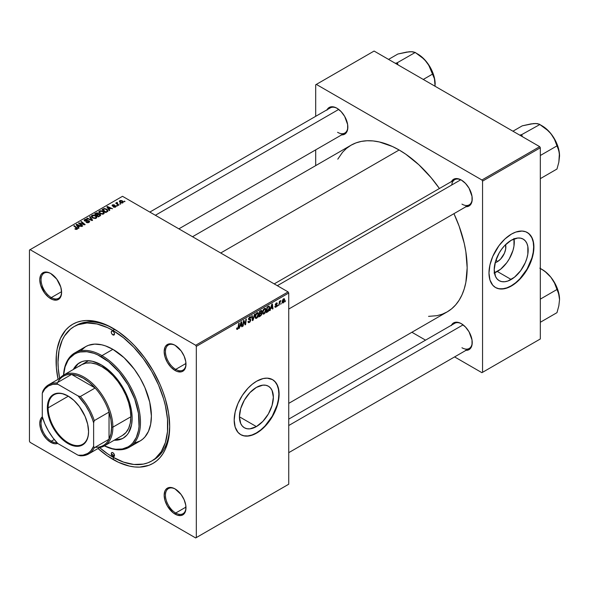 <?xml version="1.0" encoding="UTF-8"?>
<svg xmlns="http://www.w3.org/2000/svg" width="589" height="589" viewBox="0 0 589 589"><rect width="100%" height="100%" fill="white"/><g stroke="black" fill="none" stroke-linecap="round" stroke-linejoin="round"><path stroke-width="0.88" d="M256.392 426.591L239.421 416.791L240.717 408.552L244.391 400.071L249.898 392.642L256.392 387.4A24.002 13.856 -60 0 1 268.393 386.215A24.002 13.856 -60 0 1 272.066 405.446A24.002 13.856 -60 0 1 256.392 426.591L249.898 428.851L246.96 428.733L244.391 427.776L242.285 426.031L240.717 423.55L239.421 416.791L256.392 426.591A24.002 13.856 -60 0 1 244.391 427.776A24.002 13.856 -60 0 1 240.717 408.552A24.002 13.856 -60 0 1 256.392 387.4L262.885 385.147L265.816 385.258L268.393 386.215L270.498 387.967L272.066 390.448L273.362 397.2L272.066 405.446L268.393 413.927L262.885 421.349L256.392 426.591M240.636 434.579A31.769 18.34 120 0 0 256.392 432.937L256.649 433.084A31.769 18.34 -60 0 1 240.761 434.66A31.769 18.34 -60 0 1 235.894 409.2A31.769 18.34 -60 0 1 256.649 381.208L263.173 378.558L267.237 378.153L272.53 379.633L275.328 381.952L277.404 385.235L279.002 391.692L279.002 396.78L278.141 402.265L276.462 407.934L272.53 416.313L269.129 421.503L263.173 428.203L256.649 433.084L252.269 435.116L248.05 436.074L244.17 435.919L240.761 434.653L237.971 432.341L235.151 427.084L234.186 420.112L235.151 412.028L237.971 403.517L242.396 395.322L248.05 388.144L252.269 384.234L256.649 381.208A31.769 18.34 -60 0 1 272.53 379.633A31.769 18.34 -60 0 1 277.404 405.092A31.769 18.34 -60 0 1 256.649 433.084L256.392 432.937A31.769 18.34 120 0 0 277.11 405.055A31.769 18.34 120 0 0 272.405 379.559M175.404 489.12A14.519 8.386 -120 0 0 165.45 495.408A14.519 8.386 -120 0 0 175.713 513.012L175.073 514.123A15.432 8.909 60 0 1 164.162 495.224A15.432 8.909 60 0 1 175.073 488.922L172.945 487.935L169.014 487.545L166.002 489.282L164.994 490.88L164.162 495.224L164.994 500.525L167.357 505.98L172.945 512.651L177.201 515.11L181.14 515.5L184.143 513.763L185.152 512.165L185.778 510.155L185.778 505.244L184.143 499.759L181.14 494.546L175.073 488.922A15.432 8.909 60 0 1 185.984 507.821A15.432 8.909 60 0 1 175.073 514.123L175.713 513.012A14.519 8.386 60 0 1 166.231 500.216A14.519 8.386 60 0 1 168.454 488.575A14.519 8.386 60 0 1 175.404 489.12M42.688 417.954A14.519 8.386 -120 0 0 42.327 429.83A14.519 8.386 -120 0 0 51.339 441.198L50.691 442.31A15.432 8.909 60 0 1 40.803 429.329A15.432 8.909 60 0 1 42.334 416.791L40.612 419.074L39.78 423.41L40.612 428.711L42.982 434.167L46.516 438.938L50.691 442.31L54.865 443.76L57.707 443.414A15.432 8.909 60 0 1 50.691 442.31L51.339 441.198A14.519 8.386 60 0 1 42.327 429.83A14.519 8.386 60 0 1 42.688 417.954M51.022 273.686A14.519 8.386 -120 0 0 41.068 279.974A14.519 8.386 -120 0 0 51.339 297.578L50.691 298.689A15.432 8.909 60 0 1 39.78 279.79A15.432 8.909 60 0 1 50.691 273.487L48.563 272.501L44.631 272.111L41.62 273.848L40.612 275.446L39.78 279.79L40.612 285.091L44.631 293.064L48.563 297.217L52.819 299.676L56.758 300.066L59.769 298.321L60.777 296.731L61.602 292.387L60.777 287.086L56.758 279.112L50.691 273.487A15.432 8.909 60 0 1 61.602 292.387A15.432 8.909 60 0 1 50.691 298.689L51.339 297.578A14.519 8.386 60 0 1 41.848 284.774A14.519 8.386 60 0 1 44.072 273.141A14.519 8.386 60 0 1 51.022 273.686M175.404 345.493A14.519 8.386 -120 0 0 165.45 351.78A14.519 8.386 -120 0 0 175.713 369.384L175.073 370.496A15.432 8.909 60 0 1 164.162 351.596A15.432 8.909 60 0 1 175.073 345.301L172.945 344.315L169.014 343.924L166.002 345.662L164.994 347.26L164.162 351.596L164.994 356.897L167.357 362.353L170.898 367.131L175.073 370.496L177.201 371.482L181.14 371.873L182.789 371.261L185.152 368.537L185.778 366.535L185.778 361.617L184.143 356.139L181.14 350.926L175.073 345.301A15.432 8.909 60 0 1 185.984 364.201A15.432 8.909 60 0 1 175.073 370.496L175.713 369.384A14.519 8.386 60 0 1 166.231 356.588A14.519 8.386 60 0 1 168.454 344.948A14.519 8.386 60 0 1 175.404 345.493M61.587 291.658L51.339 297.578L61.587 291.658M54.269 439.504L51.339 441.198L54.269 439.504M185.969 507.092L175.713 513.012L185.969 507.092M185.969 363.465L175.713 369.384L185.969 363.465M274.216 283.891L454.701 179.689A14.519 8.386 60 0 1 461.643 180.234A14.519 8.386 -120 0 0 451.763 184.983M451.454 181.567A15.432 8.909 60 0 1 461.32 180.035L457.145 178.585L455.26 178.666L453.604 179.277L451.24 181.994M327.072 109.753A15.432 8.909 60 0 1 336.937 108.229L334.81 107.242L330.878 106.852L329.222 107.463L326.858 110.187M451.454 325.187A15.432 8.909 60 0 1 461.32 323.663L459.192 322.676L455.26 322.286L453.604 322.897L451.24 325.621M74.081 326.601A77.601 44.808 60 0 1 112.882 330.444L114.781 329.347L112.882 330.444L107.507 327.639L96.957 323.972L87.017 322.986L78.072 324.723L74.081 326.601L70.466 329.118L64.488 335.995L62.184 340.287L59.062 350.374L58.009 362.125L58.274 368.486L59.644 378.425A77.601 44.808 60 0 1 74.081 326.601L76.01 325.489A77.601 44.808 60 0 1 113.854 328.787A77.601 44.808 -120 0 0 75.061 326.063M111.292 453.898L111.292 453.898A77.601 44.808 -120 0 0 114.17 455.687M112.882 459.391A80.325 46.376 60 0 1 98.002 448.509L107.316 455.864L118.455 462.291L129.374 466.09L134.623 466.952L139.659 467.106L148.921 465.31L153.044 463.374L156.792 460.76L160.112 457.513L162.976 453.64L165.362 449.201L168.594 438.761L169.684 426.598L168.594 413.176L165.362 399.003L162.976 391.81L160.112 384.632L153.044 370.614L144.438 357.494L134.623 345.758L129.374 340.56L118.455 331.747L107.316 325.319L101.801 323.081L96.397 321.52L86.112 320.504L81.326 321.057L76.85 322.301L72.719 324.237L68.979 326.851L65.659 330.098L60.409 338.41L57.177 348.85L56.36 354.74L56.36 367.602L58.068 379.338A80.325 46.376 60 0 1 112.882 328.22L112.882 328.22A80.325 46.376 60 0 1 169.684 426.598A80.325 46.376 60 0 1 112.882 459.391L113.854 457.719L112.882 459.391M192.529 236.726L351.022 145.225A96.213 55.55 -120 0 1 399.128 149.989L405.799 154.215L418.875 164.773L431.2 177.782L439.423 188.509A96.213 55.55 -120 0 0 399.128 149.989L220.706 252.998L399.128 149.989L392.458 146.514L379.382 141.971L373.095 140.933L367.057 140.749L361.329 141.404L355.97 142.899L351.022 145.225L346.538 148.347L342.562 152.242L337.791 159.148M428.556 316.359L436.928 315.682L442.287 314.187L447.235 311.861A96.213 55.55 -120 0 0 453.942 213.667L459.125 226.154L464.228 243.323L465.855 251.739L467.158 267.818L465.855 282.389L464.228 288.934L461.982 294.89L459.125 300.213L455.695 304.844L451.719 308.739L447.235 311.861L288.735 403.369M288.735 419.132L454.701 323.317A14.519 8.386 60 0 1 461.643 323.854M149.834 212.077L330.319 107.875A14.519 8.386 60 0 1 337.261 108.42M497.322 261.73L496.107 259.616L497.322 261.73L495.172 262.65A12.052 6.958 -60 0 0 497.322 261.73A12.052 6.958 -60 0 0 505.568 244.641L505.686 248.985L504.412 253.263L500.584 259.094L497.322 261.73M494.458 272.854A24.002 13.856 120 0 0 497.322 271.485L511.186 279.488A24.002 13.856 -60 0 1 499.185 280.673A24.002 13.856 -60 0 1 495.511 261.442A24.002 13.856 -60 0 1 511.186 240.297L517.679 238.037L520.617 238.155L523.187 239.112L525.3 240.857L526.868 243.338L527.832 246.46L527.832 254.102L526.868 258.335L525.3 262.635L520.617 270.741L514.499 277.198L507.88 281.019L504.692 281.741L501.762 281.623L499.185 280.673L497.079 278.921L495.511 276.44L494.215 269.688L495.511 261.442L499.185 252.961L501.762 249.044L504.692 245.539L511.186 240.297A24.002 13.856 -60 0 1 523.187 239.112A24.002 13.856 -60 0 1 526.868 258.335A24.002 13.856 -60 0 1 511.186 279.488L497.322 271.485A24.002 13.856 120 0 0 514.05 238.928M495.43 287.476A31.769 18.34 120 0 0 511.186 285.827L511.443 285.982A31.769 18.34 -60 0 1 495.563 287.55A31.769 18.34 -60 0 1 490.689 262.098A31.769 18.34 -60 0 1 511.443 234.098L515.824 232.066L522.031 231.05L525.697 231.764L528.812 233.561L532.198 238.133L533.472 242.263L533.906 247.071L532.942 255.162L528.812 266.471L525.697 271.86L520.043 279.039L513.645 284.583L509.242 287.123L504.92 288.625L498.964 288.809L495.563 287.55L492.765 285.231L489.945 279.981L488.98 273.009L489.945 264.917L492.765 256.414L498.964 245.679L504.92 238.979L511.443 234.098A31.769 18.34 -60 0 1 527.324 232.53A31.769 18.34 -60 0 1 532.198 257.982A31.769 18.34 -60 0 1 511.443 285.982L511.186 285.827A31.769 18.34 120 0 0 531.904 257.953A31.769 18.34 120 0 0 527.199 232.456M29.45 250.03L29.45 441.235L29.45 250.03L122.512 196.306L288.095 291.908L195.681 345.264L30.091 249.662L195.681 345.264L196.321 346.376L196.321 537.573L288.735 484.217L288.735 293.013L196.321 346.376L196.321 537.573L195.681 537.948L30.091 442.346L29.45 441.235L30.091 442.346L195.681 537.948L288.095 484.592L195.681 537.948L288.735 484.217L288.735 293.013L288.095 291.908L288.735 293.013L196.321 346.376L195.681 345.264L288.095 291.908L122.512 196.306L29.45 250.03M266.044 309.843L264.94 313.201L263.077 314.077L262.569 312.008L263.423 309.505L265.168 308.231L266.044 309.843L265.492 308.334L264.49 308.43L263.158 309.983L262.539 312.634L263.121 314.099L264.086 313.989L262.576 313.12L264.086 313.989L266.044 309.843L265.529 309.549L266.044 309.843M270.771 308.643L269.718 310.668L271.801 304.277L272.376 303.946L272.987 308.783L272.516 309.048L272.368 307.723L270.771 308.643L272.368 307.723L272.516 309.048L272.987 308.783L272.376 303.946L271.801 304.277L269.718 310.668L270.218 310.381L270.439 308.452L270.771 308.643M237.551 329.303L236.749 329.273L236.675 328.191L237.146 327.859L237.382 328.75L237.971 328.264L238.736 323.368L239.208 323.096L238.464 328.095L237.551 329.303L238.655 327.219L239.208 323.096L238.736 323.368L238.199 327.351L237.588 328.684L237.146 327.859L236.675 328.191L237.551 329.303L236.638 328.772L237.551 329.303L236.881 329.406M250.811 320.121L249.935 322.065L248.33 322.61L248.013 321.513L248.477 321.174L248.632 321.911L249.199 321.955L250.332 320.644L250.192 320.033L248.558 319.503L249.257 317.309L250.244 316.749L250.958 317.162L251.047 317.81L250.583 318.134L249.891 317.478L248.948 318.664L250.524 319.297L250.811 320.121L248.948 318.752L249.721 317.567L250.583 318.134L251.047 317.81L250.664 316.808L249.736 316.948L248.477 319.054L250.347 320.445L249.434 321.837L248.602 321.874L248.477 321.174L248.013 321.513L248.381 322.647L249.405 322.463L248.013 321.66L249.405 322.463L250.811 320.121L248.492 318.789L250.811 320.121M255.015 313.966L253.049 320.291L252.453 320.637L251.768 315.844L252.239 315.571L252.828 319.68L254.507 314.261L255.015 313.966L254.507 314.261L252.828 319.68L252.239 315.571L251.768 315.844L252.453 320.637L253.049 320.291L252.342 319.886L253.049 320.291L255.015 313.966M258.571 314.158L257.651 317.257L256.532 318.347L255.552 318.347L255.103 316.315L255.957 313.819L257.82 312.56L258.571 314.158L258.026 312.641L257.025 312.744L255.685 314.298L255.074 316.948L255.648 318.413L256.613 318.303L255.103 317.427L256.613 318.303L258.571 314.158L258.063 313.856L258.571 314.158M285.577 300.765L285.002 301.84L285.577 300.765M261.899 313.569L260.721 312.884L261.899 313.569L261.538 314.894L258.807 316.97L259.565 311.338L261.818 310.594L261.339 312.847L261.899 313.569L261.339 312.847L261.958 311.22L261.339 310.403L259.565 311.338L258.807 316.97L260.603 315.925L260.08 315.623L260.603 315.925L261.899 313.569L261.339 312.847M240.025 326.394L238.965 328.419L241.056 322.028L241.623 321.697L242.241 326.534L241.77 326.807L241.623 325.474L240.025 326.394L241.623 325.474L241.77 326.807L242.241 326.534L241.623 321.697L241.056 322.028L238.965 328.419L239.473 328.132L239.694 326.203L240.025 326.394M243.655 322.551L243.176 325.989L242.705 326.262L243.471 320.637L243.964 320.35L245.252 324.009L245.871 319.245L246.349 318.973L245.591 324.598L245.098 324.885L243.802 321.233L243.655 322.551L243.802 321.233L245.098 324.885L245.591 324.598L246.349 318.973L245.871 319.245L245.252 324.009L243.964 320.35L243.471 320.637L242.705 326.262L243.176 325.989L242.771 325.761L243.176 325.989L243.655 322.551L243.242 322.308L243.655 322.551M277.301 303.593L276.241 303.063L275.262 304.704L276.057 305.338L275.277 304.888L276.602 305.713L275.991 306.641L275.321 306.089L274.849 306.42L275.969 307.127L274.916 306.965L275.321 306.089L275.645 306.744L276.55 305.986L276.506 305.441L275.262 304.793L276.447 302.96L277.073 302.96L277.301 303.593L276.837 303.931L276.278 303.512L275.74 304.498L276.933 304.94L276.874 306.162L275.969 307.127L277.066 305.397L275.726 304.351L276.219 303.549L277.301 303.593L277.036 302.937M268.326 311.345L266.272 312.656L267.038 307.031L268.982 306.096L269.71 307.296L269.195 310.005L268.326 311.345L269.718 307.605L268.731 306.118L267.038 307.031L266.272 312.656L267.605 311.89L267.082 311.581L267.605 311.89L268.326 311.345L267.877 311.088L268.326 311.345M284.715 299.749L283.905 302.312L282.418 302.945L282.219 301.2L282.948 299.411L284.097 298.652L284.715 299.749L283.626 298.8L282.146 302.054L282.506 303.004L283.257 302.915L282.153 302.282L283.257 302.915L284.715 299.749L284.148 299.426L284.715 299.749M281.262 303.261L280.688 304.336L281.262 303.261M279.591 303.46L278.884 305.374L279.429 301.288L279.908 301.016L279.79 301.863L280.865 300.53L279.591 303.46L280.865 300.53L279.79 301.863L279.908 301.016L279.429 301.288L278.884 305.374L279.591 303.46L279.171 303.217L279.591 303.46M278.111 305.08L277.537 306.155L278.111 305.08M117.55 205.841L116.541 205.679L117.55 205.841M120.701 204.022L119.692 203.86L120.701 204.022M103.693 213.91L104.275 212.541L102.67 211.076L100.344 210.715L98.923 211.547L99.71 213.351L102.626 214.227L103.693 213.91L104.356 212.931L103.038 211.274L99.489 211.009L98.834 212.173L100.204 213.674L103.693 213.91M109.768 210.332L109.098 209.309L110.695 208.381L112.536 208.734L107.426 206.496L106.859 206.827L109.267 210.626L109.768 210.332L109.098 209.309L110.695 208.381L112.536 208.734L107.426 206.496L106.859 206.827L109.267 210.626L109.768 210.332M98.584 214.131L98.105 213.137L98.105 214.705L98.105 213.137L96.471 212.909L95.771 213.829L95.771 213.225L94.623 213.888L98.356 216.921L100.557 215.522L100.292 214.492L98.584 214.131L98.407 213.351L97.347 212.865L94.623 213.888L98.356 216.921L100.667 215.184L98.672 213.836M92.598 220.242L90.073 216.516L89.565 216.811L91.737 220.006L87.297 218.121L86.826 218.394L92.002 220.588L92.598 220.242L90.073 216.516L89.565 216.811L91.737 220.006L87.297 218.121L86.826 218.394L92.002 220.588L92.598 220.242M77.159 229.224L77.004 227.862L77.004 229.305L77.004 227.862L74.266 225.639L74.266 226.301L74.266 225.639L73.794 225.911L76.437 228.061L76.666 229.423L76.666 228.907L75.642 228.871L75.642 229.364L75.296 228.62L75.296 229.209L75.296 228.62L74.884 228.922L75.252 229.18L76.725 229.408L77.557 228.539L74.266 225.639L73.794 225.911L76.887 228.584L75.053 229.055L77.159 229.224L77.579 228.672M82.725 225.948L79.544 223.386L84.647 224.836L85.14 224.556L81.407 221.523L80.929 221.795L84.117 224.357L79.022 222.9L78.528 223.179L82.254 226.22L82.725 225.948L79.544 223.386L84.647 224.836L85.14 224.556L81.407 221.523L80.929 221.795L84.117 224.357L79.022 222.9L78.528 223.179L82.254 226.22L82.725 225.948M79.022 228.083L78.352 227.059L79.942 226.139L81.79 226.485L76.68 224.247L76.114 224.578L78.514 228.377L79.022 228.083L78.352 227.059L79.942 226.139L81.79 226.485L76.68 224.247L76.114 224.578L78.514 228.377L79.022 228.083M89.013 222.384L89.653 221.604L88.887 220.698L84.89 220.463L85.331 219.793L87.025 219.881L87.216 219.454L85.744 219.204L84.198 220.036L85.169 221.147L88.755 221.155L88.902 221.729L88.262 222.193L86.097 222.311L87.952 222.752L89.653 221.552L89.101 220.809L85.11 220.661L85.243 219.844L87.349 219.52L84.735 219.528L84.146 220.257L84.669 220.941L88.674 221.103L88.519 222.06L86.097 222.311L89.013 222.384M96.221 218.217L96.81 216.848L95.197 215.39L93.084 215L91.457 215.861L92.237 217.665L95.153 218.541L96.221 218.217L96.883 217.245L95.573 215.581L92.024 215.324L91.361 216.487L92.738 217.989L96.221 218.217M113.353 207.048L115.069 207.262L116.099 206.305L115.135 205.671L112.882 205.767L112.919 205.149L114.516 204.898L112.926 204.736L112.05 205.333L112.411 206.04L115.466 206.305L115.002 206.886L113.353 207.048L115.577 207.048L115.731 205.863L113.117 205.856L112.852 205.186L114.516 204.898L112.462 204.935L112.411 206.04L115.297 206.157L115.186 206.798L113.353 207.048M107.765 211.363L106.616 209.088L106.616 209.677L106.616 209.088L103.841 208.631L103.208 209.537L103.208 208.933L102.088 209.574L105.821 212.607L107.912 211.142L107.301 209.574L104.584 208.513L102.088 209.574L105.821 212.607L107.986 210.81M122.865 202.837L123.285 201.791L122.048 200.694L120.428 200.459L119.368 201.173L120.281 202.623L122.298 203.05L123.359 202.115L122.298 200.834L119.847 200.672L119.324 201.386L120.45 202.726L122.865 202.837M118.904 205.06L117.182 203.522L117.204 202.336L116.593 202.645L116.747 203.308L115.716 203.124L118.433 205.333L118.904 205.06L117.837 204.169L117.204 202.336L116.747 203.308L115.716 203.124L118.433 205.333L118.904 205.06M125.023 201.526L124.007 201.372L125.023 201.526M315.697 84.772L315.697 116.32L315.697 84.772L374.096 51.052L539.686 146.654L481.92 179.998L316.337 84.404L481.92 179.998L482.56 181.11L482.56 372.314L540.327 338.969L540.327 147.765L482.56 181.11L482.56 372.314L481.92 372.682L454.598 356.912L481.92 372.682L540.327 338.969L481.92 372.682L540.327 338.969L540.327 147.765L539.686 146.654L540.327 147.765L482.56 181.11L481.92 179.998L539.686 146.654L374.096 51.052L315.697 84.772M315.697 149.864L315.697 165.619L315.697 149.864M425.552 340.14L411.902 332.262L425.552 340.14M465.494 350.308L469.035 349.623L470.39 348.497L472.017 344.896L472.017 339.978L469.035 331.806L465.494 327.035L461.32 323.663A15.432 8.909 60 0 1 472.231 342.562A15.432 8.909 60 0 1 465.973 350.345M341.112 134.874L344.653 134.189L346.008 133.062L347.635 129.462L347.635 124.544L344.653 116.372L341.112 111.601L336.937 108.229A15.432 8.909 60 0 1 347.849 127.128A15.432 8.909 60 0 1 341.591 134.91M465.494 206.687L469.035 206.003L470.39 204.876L472.017 201.276L472.017 196.358L469.035 188.185L465.494 183.407L461.32 180.035A15.432 8.909 60 0 1 472.231 198.935A15.432 8.909 60 0 1 465.973 206.717M495.563 287.55L498.706 288.662L502.594 288.816L506.805 287.859L511.186 285.827L515.566 282.801L519.785 278.892L527.074 269.063L531.941 257.835L533.222 252.232L533.649 246.924L533.222 242.108L531.941 237.985L529.864 234.694L527.324 232.53M494.016 273.016L500.635 269.195L506.754 262.738L509.323 258.814L513.004 250.332L513.969 246.099L513.969 238.457M472.223 198.559A14.519 8.386 60 0 1 469.219 204.847A14.519 8.386 60 0 1 461.96 204.125A14.519 8.386 -120 0 0 472.223 198.559M337.578 132.311A14.519 8.386 -120 0 0 347.841 126.745A14.519 8.386 60 0 1 344.837 133.033L178.879 228.849M472.223 342.18A14.519 8.386 60 0 1 469.219 348.467A14.519 8.386 60 0 1 461.96 347.746A14.519 8.386 -120 0 0 472.223 342.18M169.676 425.472A77.601 44.808 60 0 1 153.611 459.899A77.601 44.808 60 0 1 152.639 460.436A77.601 44.808 -120 0 0 169.676 425.472M185.984 363.818A14.519 8.386 60 0 1 182.98 370.106A14.519 8.386 60 0 1 175.713 369.384A14.519 8.386 -120 0 0 185.984 363.818M185.984 507.446A14.519 8.386 60 0 1 182.98 513.726A14.519 8.386 60 0 1 175.713 513.012A14.519 8.386 -120 0 0 185.984 507.446M56.868 442.523A14.519 8.386 60 0 1 51.339 441.198A14.519 8.386 -120 0 0 56.868 442.523M61.602 292.004A14.519 8.386 60 0 1 58.598 298.292A14.519 8.386 60 0 1 51.339 297.578A14.519 8.386 -120 0 0 61.602 292.011M240.761 434.66L243.912 435.772L247.792 435.926L252.011 434.969L256.392 432.937L260.772 429.904L264.991 425.994L272.273 416.165L277.147 404.938L278.42 399.335L278.855 394.026L278.42 389.219L277.147 385.088L275.07 381.805L272.53 379.633M79.022 223.584L79.022 222.9L79.022 223.584M81.326 223.938L81.326 223.518L81.326 223.938M82.997 224.394L82.997 223.989L82.997 224.394M81.407 222.186L81.407 221.523L81.407 222.186M79.544 224.011L79.544 223.386L79.544 224.011M80.465 224.762L80.465 224.085L80.465 224.762M76.68 225.477L76.68 224.247L76.68 225.477M78.352 228.112L78.352 227.059L78.352 228.112M78.079 226.603L77.365 225.477L77.365 226.559L76.82 224.733L76.82 225.697L76.82 224.733L79.353 225.874L79.353 226.478L79.353 225.874L78.079 226.603L78.079 227.685L78.079 226.603L76.82 224.733L79.353 225.874L78.079 226.603M76.437 228.061L76.666 228.907M86.509 222.517L86.509 222.009L86.509 222.517M86.657 222.576L86.657 222.09L86.657 222.576M87.29 222.745L87.29 222.318L87.29 222.745M88.519 222.613L88.519 222.06L88.519 222.613M88.674 221.103L88.519 222.06M84.735 220.978L84.735 219.528L84.735 220.978M85.11 220.661L85.243 219.844M85.685 221.221L85.685 220.787L85.685 221.221M86.958 221.089L86.958 220.595L86.958 221.089M89.101 222.325L89.101 220.809L89.101 222.325M87.297 218.593L87.297 218.121L87.297 218.593M90.404 219.911L90.404 219.417L90.404 219.911M91.737 220.477L91.737 220.006L91.737 220.477M90.073 217.562L90.073 216.516L90.073 217.562M92.024 217.488L92.024 215.324L92.024 217.488M95.573 216.185L95.573 215.581L95.573 216.185M93.224 217.731L92.075 216.472L92.075 217.54L92.532 215.633L95.057 215.824L96.184 217.208L95.735 218.431L95.735 217.901L93.224 217.731L93.224 218.232L92.075 216.472L93.136 215.434L94.925 215.751L96.176 217.091L95.278 218.07L93.224 217.731M100.049 215.942L100.049 214.33L100.049 215.942M96.699 214.911L95.528 213.969L95.528 214.624L95.528 213.969L96.331 213.505L97.656 213.417L98.032 214.749L98.032 213.932L97.457 215.081L97.457 214.477L96.699 214.911L96.699 215.574L96.699 214.911L95.528 213.969L97.656 213.417L97.958 214.087L96.699 214.911M98.392 216.296L97.133 215.272L97.133 215.927L97.133 215.272L98.12 214.698L99.57 214.587L99.703 216.141L99.703 215.508L99.269 216.391L99.269 215.788L98.392 216.296L98.392 216.899L98.392 216.296L97.133 215.272L98.621 214.47L99.57 214.587L99.703 215.508L98.392 216.296M97.656 213.417L98.032 214.749M113.699 207.218L113.699 206.717L113.699 207.218M115.186 207.225L115.186 206.798L115.186 207.225M115.297 206.157L115.186 206.798M112.462 204.935L112.411 206.04M112.808 205.73L112.852 205.186M113.117 206.246L113.117 205.856L113.117 206.246M113.795 206.187L113.795 205.797L113.795 206.187M114.899 206.047L114.899 205.657L114.899 206.047M115.731 206.945L115.731 205.863L115.731 206.945M116.107 206.393L115.731 205.863M107.426 207.726L107.426 206.496L107.426 207.726M109.098 210.361L109.098 209.309L109.098 210.361M108.825 208.852L108.118 207.726L108.118 208.808L107.573 206.982L107.573 207.946L107.573 206.982L110.099 208.116L110.099 208.727L110.099 208.116L108.825 208.852L108.825 209.934L108.825 208.852L107.573 206.982L110.099 208.116L108.825 208.852M105.858 211.981L103.001 209.662L103.001 210.317L103.001 209.662L104.341 208.97L106.116 209.345L107.279 210.715L105.858 212.585L105.858 211.981L103.001 209.662L104.687 208.926L106.55 209.625L107.242 210.936L105.858 211.981M99.489 213.181L99.489 211.009L99.489 213.181M103.038 211.871L103.038 211.274L103.038 211.871M100.697 213.417L99.548 212.158L99.548 213.225L99.997 211.326L102.523 211.51L103.649 212.894L103.2 214.116L103.2 213.586L100.697 213.417L100.697 213.917L99.548 212.158L100.609 211.12L102.523 211.51L103.642 212.784L102.744 213.763L100.697 213.417M119.847 202.299L119.847 200.672L119.847 202.299M122.298 201.445L122.46 203.014L122.46 202.601L120.87 202.432L120.237 200.923L121.835 201.099L122.46 202.601L120.87 202.432L120.87 202.925L120.119 201.004L121.084 200.812L122.284 201.431M119.942 202.38L120.237 200.923M122.726 202.911L122.726 202.182L122.46 202.601M120.171 204.236L120.171 203.588L120.171 204.236M116.188 203.514L116.188 202.852L116.188 203.514M116.747 203.963L116.747 203.308L116.747 203.963M116.769 202.454L116.747 203.308M117.204 202.807L117.204 202.336L117.204 202.807M117.02 204.192L117.189 202.815M117.837 204.847L117.837 204.169L117.837 204.847M117.02 206.054L117.02 205.406L117.02 206.054M124.485 201.747L124.485 201.092L124.485 201.747M92.075 216.472L92.068 217.532M99.57 214.587L99.703 215.508M99.548 212.158L99.534 213.218M260.868 310.594L261.958 311.22L260.868 310.594M260.75 311.264L259.948 311.728L259.712 313.481L259.948 311.728L259.543 311.493L260.75 311.264L260.228 310.963L261.494 311.515L261.236 312.391L259.712 313.481L259.307 313.245L259.712 313.481L261.295 312.28L261.442 311.228L260.75 311.264L261.494 311.515M260.618 313.569L259.624 314.136L259.366 316.035L259.624 314.136L259.219 313.9L260.618 313.569L260.088 313.26L261.435 313.819L260.706 315.24L259.366 316.035L258.961 315.8L259.366 316.035L261.177 314.71L261.383 313.51L260.618 313.569L261.435 313.819M257.01 313.355L255.597 315.903L255.597 317.235L256.259 317.802L257.57 316.595L258.092 314.084L257.688 313.282L257.01 313.355L258.107 314.371L256.649 317.677L255.096 316.448L255.538 316.705L255.7 314.276L256.053 314.482L257.01 313.355L256.546 313.09L257.71 313.296M256.649 317.677L255.081 317.235M252.085 318.075L252.674 318.413L252.085 318.075M252.269 319.356L252.828 319.68L252.269 319.356M248.013 321.535L248.602 321.874L248.013 321.535M248.013 321.572L248.602 321.874M249.567 319.93L248.499 319.312L250.229 320.063M249.751 316.941L251.047 317.692L249.751 316.941M249.648 317L251.047 317.81L249.648 317M249.721 317.567L250.583 318.008M248.543 318.516L248.948 318.752L248.543 318.516M250.502 319.282L249.927 319.186M237.588 328.684L237.102 328.331M238.251 326.983L238.655 327.219L238.251 326.983M241.704 326.225L242.241 326.534L241.704 326.225M241.092 325.172L241.623 325.474L241.092 325.172M240.283 325.643L240.967 322.293L241.556 324.907L239.937 325.445L241.556 324.907L241.276 322.47L240.283 325.643M243.883 321.55L244.575 321.947L243.883 321.55M244.258 322.698L245.009 323.133L244.258 322.698M244.626 323.648L245.252 324.009L244.626 323.648M244.818 324.156L245.591 324.598L244.818 324.156M243.419 321.012L243.802 321.233L243.419 321.012M275.991 306.641L275.321 306.089M276.432 305.397L275.262 304.719M276.219 303.549L276.837 303.931M275.357 304.138L275.726 304.351L275.357 304.138M275.299 304.351L275.836 304.682M276.16 304.741L275.777 304.623M274.849 306.494L275.144 307.259L275.969 307.127L274.849 306.486M272.449 308.474L272.987 308.783L272.449 308.474M271.846 307.421L272.368 307.723L271.846 307.421M271.028 307.892L271.713 304.542L272.302 307.156L270.69 307.694L272.302 307.156L272.022 304.719L271.028 307.892M269.239 306.177L268.731 306.118M269.21 307.311L269.718 307.605L269.21 307.311M268.687 306.766L267.421 307.414L266.839 311.728L268.694 310.138L269.254 307.841L268.687 306.766L269.254 307.841L267.435 311.375L266.434 311.493L266.839 311.728L267.421 307.414L267.016 307.178L268.687 306.766L268.083 306.42L268.93 306.817L268.164 306.376M264.476 309.048L263.069 311.588L263.069 312.928L263.732 313.495L265.035 312.28L265.565 309.777L265.153 308.975L264.476 309.048L265.573 310.057L264.115 313.363L262.561 312.133L263.011 312.391L263.526 310.167L263.165 309.961L263.526 310.167L264.476 309.048L264.019 308.783L265.175 308.989M264.115 313.363L262.554 312.928M284.347 298.719L283.626 298.8M283.603 299.286L282.617 301.914L282.956 302.518L283.721 301.951L284.244 300.169L283.905 299.212L284.244 300.015L283.257 302.444L282.183 301.48L282.61 301.73L283.603 299.286L283.25 299.079L284.001 299.249L283.434 298.925M283.257 302.444L282.146 302.069M279.385 301.627L279.79 301.863L279.385 301.627M280.202 300.95L280.673 301.229L280.202 300.95M112.882 334.891A2.268 1.311 60 0 1 111.402 332.888A2.268 1.311 60 0 1 111.748 331.07A2.268 1.311 60 0 1 112.882 331.18L114.016 332.38L114.487 333.963L112.882 334.891L111.748 333.691L111.277 332.108L111.748 331.07L112.882 331.18A2.268 1.311 60 0 1 114.369 333.183A2.268 1.311 60 0 1 114.016 335.001L112.882 334.891L114.487 333.963L114.016 335.001A2.268 1.311 60 0 1 112.882 334.891M112.882 456.431A2.268 1.311 60 0 1 111.402 454.428A2.268 1.311 60 0 1 111.748 452.61A2.268 1.311 60 0 1 112.882 452.72L114.016 453.92L114.487 455.503L112.882 456.431L111.748 455.231L111.277 453.648L111.748 452.61L112.882 452.72A2.268 1.311 60 0 1 114.369 454.723A2.268 1.311 60 0 1 114.016 456.541L112.882 456.431L114.487 455.503L114.016 456.541A2.268 1.311 60 0 1 112.882 456.431M79.868 362.566A43.564 25.15 -120 0 0 73.971 369.112L78.16 363.788M73.33 369.48A43.564 25.15 60 0 1 79.552 362.743A43.564 25.15 60 0 1 101.33 364.9L110.276 371.6L115.856 377.49L120.878 384.264L126.944 395.499L129.794 403.296L131.546 410.982L132.135 418.264L131.546 424.86L128.498 432.93L126.944 435.028L123.116 438.209L118.448 439.931L114.17 440.226A43.564 25.15 60 0 0 123.116 438.209A43.564 25.15 60 0 0 129.794 403.296A43.564 25.15 60 0 0 101.33 364.9L92.392 361.271L86.811 360.718L84.22 361.013L81.79 361.69L77.52 364.157L73.33 369.48M101.971 355.638L101.33 356.75A53.547 30.915 60 0 1 139.166 420.524A53.547 30.915 60 0 1 104.437 445.844L112.322 448.663L115.819 449.238L122.372 448.98L128.107 446.852L130.603 445.115L132.82 442.943L136.317 437.406L138.474 430.449L139.019 426.517L138.474 413.39L134.726 399.143L128.107 385.015L119.184 372.219L108.722 361.852L97.619 354.821L93.945 353.326L86.841 351.714L80.295 351.972L77.306 352.804L74.553 354.099L69.848 358.009L67.934 360.586L65.099 366.859L63.59 375.097A53.547 30.915 60 0 1 101.33 356.75L101.971 355.638A54.46 31.445 60 0 1 137.554 403.627A54.46 31.445 60 0 1 129.205 447.265A54.46 31.445 60 0 1 104.386 445.873A54.46 31.445 -120 0 0 140.462 420.936A54.46 31.445 -120 0 0 101.971 355.638L112.882 349.336L101.971 355.638A54.46 31.445 -120 0 0 63.538 375.134A54.46 31.445 60 0 1 74.744 352.944A54.46 31.445 60 0 1 101.971 355.638M129.205 447.265L140.116 440.97A54.46 31.445 -120 0 0 148.465 397.332A54.46 31.445 -120 0 0 112.882 349.336L124.065 357.707L134.277 369.185L140.116 378.086L144.901 387.584L149.731 402.169L151.395 416.04L150.651 424.286L148.465 431.362L144.901 436.994L142.648 439.203L140.116 440.97L134.277 443.127M112.882 330.444A77.601 44.808 60 0 1 163.58 398.827A77.601 44.808 60 0 1 151.69 461.01A77.601 44.808 60 0 1 112.882 457.167A77.601 44.808 60 0 1 99.585 447.596L107.507 453.758L112.882 457.167L123.587 462.129L133.887 464.471L143.37 464.088L147.699 462.888L151.69 461.01L155.305 458.492L161.276 451.616L165.399 442.516L167.497 431.546L167.497 419.125L165.399 405.725L163.58 398.827L158.507 384.941L151.69 371.401L143.37 358.723L133.887 347.392L123.587 337.843L112.882 330.444M79.648 366.056L81.554 364.731A40.847 23.582 60 0 1 101.971 366.756A40.847 23.582 60 0 1 128.66 402.751A40.847 23.582 60 0 1 122.394 435.477L104.422 445.851A40.847 23.582 60 0 1 99.688 447.537A40.847 23.582 -120 0 0 112.882 427.15L111.601 427.15A39.934 23.059 60 0 1 109.031 439.254A39.934 23.059 60 0 1 95.123 447.287M80.862 350.617L85.655 346.641L88.453 345.331L94.733 344.109L101.706 344.801L105.372 345.853L112.882 349.336A54.46 31.445 -120 0 0 85.655 346.641L74.744 352.944M123.432 438.017A43.564 25.15 -120 0 1 114.818 439.85L121.518 438.886M81.554 364.731L85.928 363.111L90.92 362.912L96.338 364.142L101.971 366.756L107.61 370.65L113.029 375.672L118.021 381.643L122.394 388.313L125.987 395.44L128.66 402.751L130.302 409.951L130.854 416.776L130.302 422.961L128.66 428.269L125.987 432.495L122.394 435.477M548.455 130.942L550.87 133.6A24.554 14.18 -120 0 0 542.189 125.899L539.826 124.537L545.775 128.571L550.87 133.6L554.507 139.416L556.98 145.881L540.327 155.496L556.98 145.881L558.836 150.585L559.55 155.975L558.836 162.203L556.98 169.028L540.327 178.651L556.98 169.028L558.836 162.203L559.403 153.273L558.225 147.537L555.964 141.699L552.754 136.147L548.83 131.259L544.45 127.379L539.826 124.537L548.455 130.942M522.377 136.663L521.648 134.653L539.826 124.537L521.648 134.653L519.712 135.124L521.442 134.675A28.184 16.271 60 0 1 521.854 134.91A28.184 16.271 -120 0 0 521.442 134.675L522.377 136.663M535.541 123.587L531.094 123.881L522.259 125.832L512.938 131.207L522.259 125.832L533.501 123.572L537.139 123.594L539.62 124.279L535.511 123.484L531.617 123.94M559.55 156.144L559.55 155.975A24.554 14.18 -120 0 0 550.87 133.6L554.507 139.416L558.019 148.251L559.366 153.147L559.55 155.975A24.554 14.18 -120 0 1 559.55 156.078M460.753 179.792L277.331 285.687L460.753 179.792M463.094 324.856L288.735 425.523L463.094 324.856M548.455 274.562L550.87 277.22A24.554 14.18 -120 0 0 542.189 269.526L546.68 272.803L550.87 277.22L554.507 283.037L556.98 289.501L540.327 299.124L556.98 289.501L558.836 294.206L559.55 299.595L558.836 305.824L556.98 312.656L540.327 322.271L556.98 312.656L558.836 305.824L559.55 299.595L558.225 291.165L555.964 285.319L550.87 277.22L554.507 283.037L558.019 291.872L559.366 296.768L559.55 299.595A24.554 14.18 -120 0 0 550.87 277.22L545.775 272.199L548.455 274.562M542.881 270.079L539.826 268.164L542.881 270.079M155.371 215.279L338.719 109.421L155.371 215.279M397.06 62.861L395.329 63.31L397.06 62.861A28.184 16.271 60 0 1 397.266 62.979A28.184 16.271 -120 0 0 397.06 62.861L415.238 52.465L424.073 59.128L428.49 64.613L434.454 78.771L435.08 86.259L435.021 81.459L433.85 75.723L430.08 67.05L424.448 59.452L417.807 54.085A24.554 14.18 -120 0 1 426.488 61.786L430.125 67.602L432.598 74.067L423.285 79.449L432.598 74.067L434.454 78.771L435.168 84.161A24.554 14.18 -120 0 0 426.488 61.786L421.393 56.765L415.238 52.465L397.06 62.861M396.64 64.068L397.266 62.979L396.64 64.068M397.995 64.849L397.472 63.104A28.184 16.271 -120 0 0 397.266 62.979A28.184 16.271 60 0 1 397.472 63.104L397.995 64.849M411.159 51.78L406.712 52.068L397.877 54.019L388.556 59.401L397.877 54.019L409.119 51.758L412.756 51.78L415.238 52.465L411.129 51.67L407.235 52.126M68.155 396.066A28.589 16.507 -120 0 0 48.129 407.846L47.356 407.846A29.133 16.823 60 0 1 67.956 395.955A29.133 16.823 60 0 1 88.564 431.634L88.166 436.051L86.995 439.836L83.881 444.032L81.024 445.682L77.667 446.329L71.976 445.394L67.956 443.532L61.978 439.055L54.887 430.588L52.031 425.641L48.924 417.859L47.753 412.72L47.459 405.571L48.924 399.651L50.831 396.64L54.887 393.805L58.245 393.157L61.978 393.526L67.956 395.955L73.942 400.432L79.405 406.572L85.088 416.416L87.673 424.22L88.564 431.634A29.133 16.823 60 0 1 67.956 443.532A29.133 16.823 60 0 1 47.356 407.846L48.129 407.846A28.589 16.507 60 0 1 54.048 394.763A28.589 16.507 60 0 1 68.155 396.066M68.339 396.176L48.129 407.846L68.339 396.176M57.693 382.445A39.934 23.059 60 0 1 71.6 374.413A39.934 23.059 60 0 1 95.123 387.996L89.381 382.467L83.358 378.241L77.343 375.517L71.6 374.413L95.123 387.996A39.934 23.059 60 0 1 109.031 412.086A39.934 23.059 60 0 1 111.601 427.15L110.953 419.824L109.031 412.086L109.031 439.254L110.953 433.732L111.601 427.15L112.882 427.15A40.847 23.582 -120 0 0 92.178 383.218A40.847 23.582 -120 0 0 59.754 378.366A40.847 23.582 60 0 1 63.583 375.105A40.847 23.582 60 0 1 95.057 386.053A40.847 23.582 60 0 1 112.882 427.15L130.854 416.776L112.882 427.15A40.847 23.582 60 0 1 104.422 445.851M48.629 384.786L63.391 376.261A39.934 23.059 -120 0 1 71.6 374.413L56.838 382.938L57.832 384.249A39.029 22.537 60 0 0 42.283 393.224L42.931 390.963A39.934 23.059 60 0 1 48.629 384.786A39.934 23.059 60 0 1 56.838 382.938A39.934 23.059 -120 0 0 42.931 390.963L42.283 393.224L42.283 416.614L44.882 423.903L48.445 431.008L52.819 437.649L57.832 443.539L78.087 455.231L80.362 455.805A39.934 23.059 -120 0 0 94.269 447.78L93.629 446.256L93.629 422.873L94.269 420.612L109.031 412.086L109.031 439.254L94.269 447.78A39.934 23.059 60 0 1 88.571 453.957A39.934 23.059 60 0 1 80.362 455.805L78.087 455.231L83.093 455.128L87.474 453.545L89.366 452.212L91.037 450.548L93.629 446.256L93.629 422.873L92.458 419.228L89.366 411.991L85.376 405.077L78.087 395.948L57.832 384.249L56.838 382.938L71.6 374.413L95.123 387.996L80.362 396.522L78.087 395.948L57.832 384.249L52.819 384.359L48.445 385.942L44.882 388.939L42.283 393.224L42.283 416.614A39.029 22.537 60 0 0 57.832 443.539L78.087 455.231A39.029 22.537 60 0 0 93.629 446.256L94.269 447.78L109.031 439.254A39.934 23.059 -120 0 1 103.333 445.439L88.571 453.957M109.031 412.086A39.934 23.059 -120 0 0 95.123 387.996L80.362 396.522A39.934 23.059 60 0 1 94.269 420.612L109.031 412.086M88.556 431.413A28.589 16.507 60 0 1 82.637 444.283A28.589 16.507 60 0 1 60.608 436.618A28.589 16.507 60 0 1 48.129 407.846A28.589 16.507 -120 0 0 68.25 442.81A28.589 16.507 -120 0 0 88.556 431.413M94.269 420.612A39.934 23.059 -120 0 0 80.362 396.522L78.087 395.948A39.029 22.537 60 0 1 93.629 422.873L94.269 420.612M471.185 347.333L288.735 452.669M76.887 228.606L76.887 229.357M88.968 221.523L88.968 222.406M84.845 220.315L84.845 221.037M96.184 217.223L96.184 218.239M99.953 215.095L99.953 216.001M115.496 206.43L115.496 207.092M112.632 205.473L112.632 206.143M107.279 210.715L107.279 211.768M103.649 212.909L103.649 213.932M261.325 311.088L260.662 310.705M261.273 313.377L260.574 312.98M257.702 313.296L256.892 312.825M250.354 317.471L249.596 317.037M237.249 328.721L236.653 328.382M275.519 306.707L274.93 306.368M276.661 303.482L276.094 303.158M265.175 308.982L264.358 308.511M153.611 459.899L151.69 461.01M539.62 124.419L542.189 125.899M469.219 204.847L288.735 309.048M540.327 268.451L542.189 269.526M415.238 52.605L417.807 54.085M88.49 360.726L63.583 375.105"/></g></svg>

